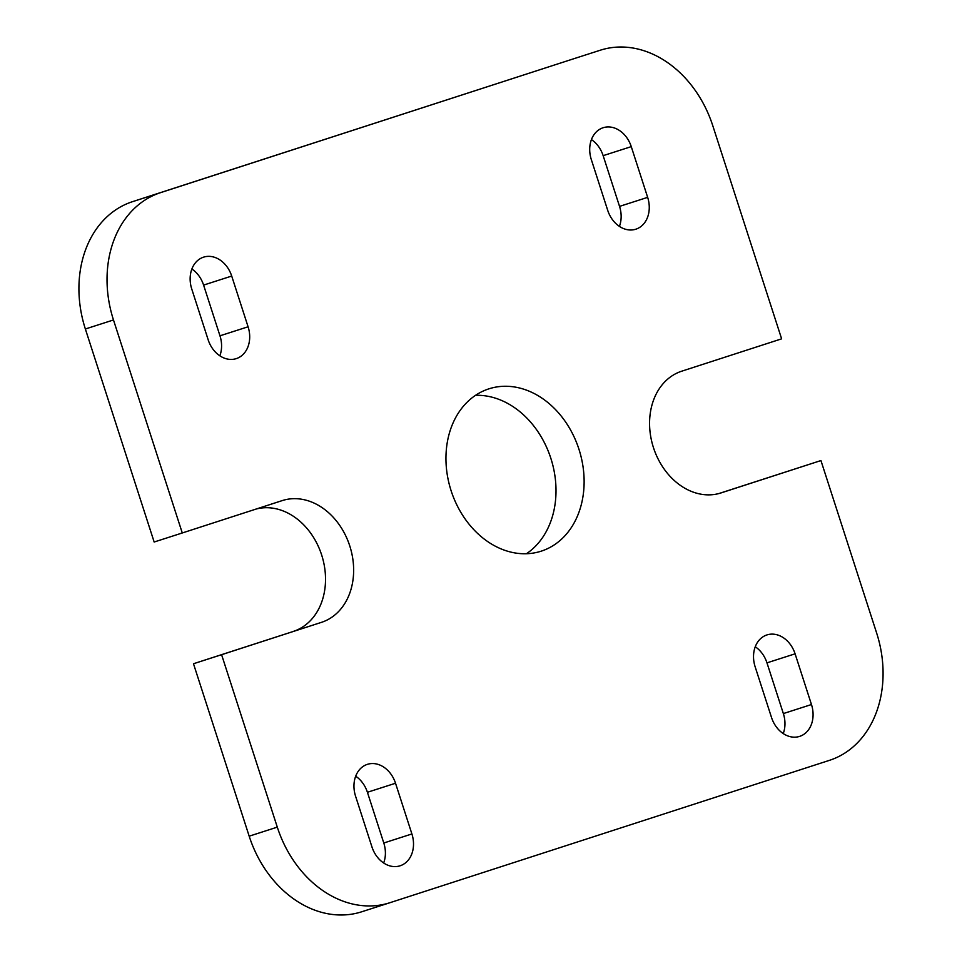 <?xml version="1.0" encoding="UTF-8"?>
<svg xmlns="http://www.w3.org/2000/svg" width="962" height="962" viewBox="0 0 962 962"><rect width="100%" height="100%" fill="white"/><g stroke="black" fill="none" stroke-linecap="round" stroke-linejoin="round"><path stroke-width="1.44" d="M718.867 493.554L820.935 460.557L876.635 633.008A106.602 83.995 72.2 0 1 829.484 760.329L389.971 902.693A106.602 83.995 -107.8 0 1 389.826 902.741A106.602 83.995 -107.8 0 1 277.296 827.14L221.597 654.701L321.488 622.342A63.961 50.397 -107.8 0 0 349.795 546.007A63.961 50.397 -107.8 0 0 282.251 500.589A63.961 50.397 -107.8 0 0 282.167 500.613L182.275 532.972L113.48 319.961A106.602 83.995 -107.8 0 1 160.63 192.628L572.029 59.307A106.602 83.995 -107.8 0 1 572.174 59.259A106.602 83.995 -107.8 0 1 572.306 59.211M820.935 460.557L721.055 492.917A63.961 50.397 -107.8 0 1 720.971 492.941A63.961 50.397 -107.8 0 1 653.426 447.534A63.961 50.397 -107.8 0 1 681.733 371.188L781.625 338.84L712.818 125.818A106.602 83.995 72.2 0 0 600.288 50.216A106.602 83.995 72.2 0 0 600.144 50.264M647.654 197.354L631.264 146.633A26.647 20.996 -107.8 0 0 603.138 127.73A26.647 20.996 -107.8 0 0 591.317 159.572L607.695 210.293A26.647 20.996 -107.8 0 0 635.834 229.196A26.647 20.996 -107.8 0 0 647.654 197.354L619.54 206.385L603.15 155.664L631.264 146.633M755.134 666.762L771.512 717.484A26.647 20.996 -107.8 0 0 799.65 736.375A26.647 20.996 -107.8 0 0 811.471 704.533L795.093 653.823A26.647 20.996 -107.8 0 0 766.954 634.92A26.647 20.996 -107.8 0 0 755.134 666.762M355.567 796.187L371.945 846.909A26.647 20.996 -107.8 0 0 400.084 865.8A26.647 20.996 -107.8 0 0 411.904 833.958L395.526 783.248A26.647 20.996 -107.8 0 0 367.388 764.345A26.647 20.996 -107.8 0 0 355.567 796.187M248.088 326.779L231.71 276.058A26.647 20.996 -107.8 0 0 203.571 257.155A26.647 20.996 -107.8 0 0 191.751 288.997L208.129 339.718A26.647 20.996 -107.8 0 0 236.267 358.622A26.647 20.996 -107.8 0 0 248.088 326.779L219.973 335.81L203.595 285.089L231.71 276.058M451.106 490.716A85.281 67.196 -107.8 0 1 488.936 388.828A85.281 67.196 -107.8 0 1 579.016 449.446A85.281 67.196 -107.8 0 1 541.137 551.19A85.281 67.196 -107.8 0 1 451.106 490.716M389.694 902.789L361.856 911.736A106.602 83.995 -107.8 0 1 361.712 911.784A106.602 83.995 -107.8 0 1 249.182 836.182L193.482 663.744L221.597 654.701M193.482 663.744L321.488 622.342M256.241 509.018A63.961 50.397 -107.8 0 1 322.09 556.373A63.961 50.397 -107.8 0 1 293.374 631.385M113.48 319.961L85.365 328.992L154.16 542.015L182.275 532.972M85.365 328.992A106.602 83.995 -107.8 0 1 132.516 201.671L572.029 59.307M619.54 206.385A26.647 20.996 -107.8 0 1 619.42 226.383M591.438 139.586A26.647 20.996 -107.8 0 1 603.15 155.664M755.254 646.765A26.647 20.996 -107.8 0 1 766.967 662.854L783.357 713.576A26.647 20.996 -107.8 0 1 783.236 733.573M355.687 776.202A26.647 20.996 -107.8 0 1 367.412 792.279L383.79 843.001A26.647 20.996 -107.8 0 1 383.67 862.998M219.973 335.81A26.647 20.996 -107.8 0 1 219.853 355.808M191.871 269.011A26.647 20.996 -107.8 0 1 203.595 285.089M475.517 395.322A85.281 67.196 -107.8 0 1 550.853 458.345A85.281 67.196 -107.8 0 1 526.442 553.727M277.296 827.14L249.182 836.182M160.63 192.628L132.516 201.671M766.967 662.854L795.093 653.823M783.357 713.576L811.471 704.533M367.412 792.279L395.526 783.248M383.79 843.001L411.904 833.958M389.826 902.741L361.712 911.784M600.288 50.216L572.174 59.259"/></g></svg>
